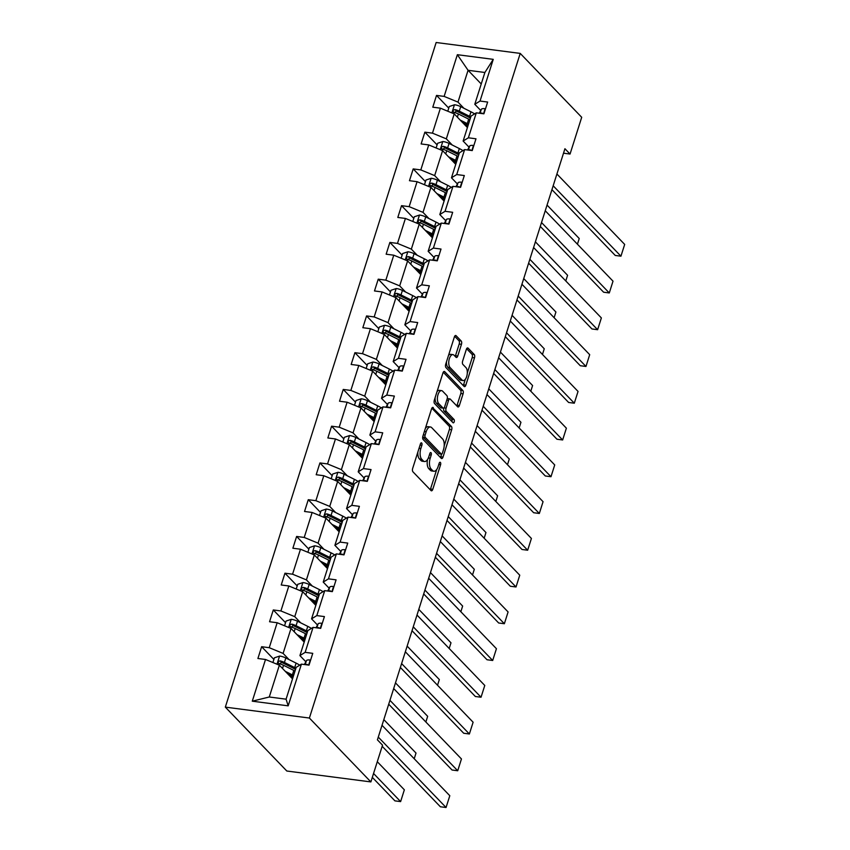 <?xml version="1.0" encoding="UTF-8"?>
<svg xmlns="http://www.w3.org/2000/svg" width="850" height="850" viewBox="0 0 850 850"><rect width="100%" height="100%" fill="white"/><g stroke="black" fill="none" stroke-linecap="round" stroke-linejoin="round"><path stroke-width="1.27" d="M421.674 442.978A1.785 0.85 97.4 0 0 421.388 442.818A1.785 0.85 97.4 0 0 420.453 443.859L412.664 468.435A2.55 1.211 97.4 0 0 412.93 471.793L431.046 490.599A2.55 1.211 97.4 0 0 431.449 490.822A2.55 1.211 97.4 0 0 432.777 489.334L440.576 464.769A1.785 0.85 97.4 0 0 440.385 462.411A1.785 0.85 97.4 0 0 440.098 462.262A1.785 0.85 97.4 0 0 439.163 463.303L438.154 466.48A8.171 3.878 97.4 0 1 433.893 471.24A8.171 3.878 97.4 0 1 432.597 470.539L431.088 468.966A8.171 3.878 97.4 0 1 430.217 458.224L431.216 455.047A1.785 0.85 97.4 0 0 431.024 452.699A1.785 0.85 97.4 0 0 430.748 452.54A1.785 0.85 97.4 0 0 429.813 453.581L428.804 456.758A8.171 3.878 97.4 0 1 424.533 461.518A8.171 3.878 97.4 0 1 423.236 460.817L421.728 459.244A8.171 3.878 97.4 0 1 420.856 448.502L421.866 445.326A1.785 0.85 97.4 0 0 421.674 442.978M461.454 344.335A2.55 1.211 97.4 0 0 461.189 340.978L456.11 335.697A2.55 1.211 97.4 0 0 455.706 335.474A2.55 1.211 97.4 0 0 454.368 336.961L445.708 364.257A2.55 1.211 97.4 0 0 445.984 367.614L464.089 386.421A2.55 1.211 97.4 0 0 464.493 386.644A2.55 1.211 97.4 0 0 465.832 385.156L474.481 357.861A2.55 1.211 97.4 0 0 474.215 354.503L468.074 348.128A2.55 1.211 97.4 0 0 467.67 347.916A2.55 1.211 97.4 0 0 466.342 349.403L462.634 361.08A2.55 1.211 97.4 0 0 462.91 364.438L465.949 367.593A6.832 3.241 97.4 0 1 466.99 375.413A6.832 3.241 97.4 0 1 463.112 380.556A6.832 3.241 97.4 0 1 462.028 379.971L450.107 367.582A6.832 3.241 97.4 0 1 449.066 359.763A6.832 3.241 97.4 0 1 452.944 354.62A6.832 3.241 97.4 0 1 454.027 355.215L456.014 357.276A2.55 1.211 97.4 0 0 456.418 357.499A2.55 1.211 97.4 0 0 457.757 356.012L461.454 344.335L459.191 344.038A2.55 1.211 97.4 0 0 458.915 340.68L454.665 336.26M309.389 718.037L370.876 781.915L382.532 745.163L377.411 739.84L564.931 148.718L570.053 154.041L581.708 117.289L520.221 53.401L309.389 718.037L225.324 707.126L436.156 42.5L520.221 53.401M433.288 407.618A2.55 1.211 97.4 0 0 432.884 407.394A2.55 1.211 97.4 0 0 431.556 408.882L422.896 436.178A2.55 1.211 97.4 0 0 423.172 439.535L441.277 458.341A2.55 1.211 97.4 0 0 441.681 458.564A2.55 1.211 97.4 0 0 443.009 457.077L451.669 429.781A2.55 1.211 97.4 0 0 451.403 426.424L432.438 407.511M434.308 400.212L442.956 372.927A2.55 1.211 97.4 0 1 444.295 371.439A2.55 1.211 97.4 0 1 444.699 371.652L462.804 390.469A2.55 1.211 97.4 0 1 463.08 393.826L459.372 405.503A2.55 1.211 97.4 0 1 458.044 406.991A2.55 1.211 97.4 0 1 457.629 406.767L450.288 399.139A2.55 1.211 97.4 0 0 449.884 398.926A2.55 1.211 97.4 0 0 448.556 400.414L446.091 408.159A2.55 1.211 97.4 0 0 446.367 411.517L454.006 419.454A1.785 0.85 97.4 0 1 454.283 421.504A1.785 0.85 97.4 0 1 453.263 422.854A1.785 0.85 97.4 0 1 452.986 422.694L434.573 403.569A2.55 1.211 97.4 0 1 434.308 400.212M480.728 110.447L474.789 104.284L484.882 72.484L493.255 59.351L480.027 101.054L487.645 102.043L483.905 113.815L476.297 112.838L468.371 137.806L475.979 138.794L472.249 150.577L464.631 149.589L456.716 174.558L464.323 175.546L460.583 187.329L452.976 186.341L445.049 211.31L452.668 212.298L448.928 224.081L441.32 223.093L433.394 248.072L441.012 249.05L437.272 260.833L429.654 259.845L421.738 284.824L429.346 285.812L425.616 297.585L417.998 296.597L410.082 321.576L417.69 322.564L413.95 334.337L406.342 333.359L398.416 358.328L406.034 359.316L402.294 371.099L394.687 370.111L386.761 395.08L394.368 396.068L390.639 407.851L383.021 406.863L375.105 431.832L382.712 432.82L378.973 444.603L371.365 443.615L363.439 468.594L371.057 469.572L367.317 481.355L359.709 480.367L351.783 505.346L359.391 506.334L355.661 518.107L348.043 517.119L340.127 542.098L347.735 543.086L343.995 554.869L336.388 553.881L328.461 578.85L336.079 579.838L332.339 591.621L324.732 590.633L316.806 615.602L324.413 616.59L320.684 628.373L313.066 627.385L305.15 652.354L312.757 653.342L309.017 665.125L301.41 664.137L288.182 705.84L252.28 701.186L265.508 659.483L257.901 658.495L261.641 646.712L269.248 647.7L277.174 622.731L269.556 621.743L273.296 609.96L280.904 610.948L288.83 585.969L281.223 584.991L284.952 573.208L292.57 574.196L300.486 549.217L292.878 548.229L296.618 536.456L304.226 537.444L312.152 512.465L304.534 511.477L308.274 499.694L315.881 500.682L323.808 475.713L316.189 474.725L319.929 462.942L327.547 463.93L335.463 438.961L327.856 437.973L331.585 426.19L339.203 427.178L347.119 402.209L339.511 401.221L343.251 389.438L350.859 390.426L358.785 365.447L351.167 364.469L354.907 352.686L362.514 353.674L370.441 328.695L362.833 327.707L366.562 315.934L374.181 316.922L382.096 291.943L374.489 290.955L378.229 279.172L385.836 280.16L393.763 255.191L386.144 254.203L389.884 242.42L397.492 243.408L405.418 218.439L397.811 217.451L401.54 205.668L409.158 206.656L417.074 181.688L409.466 180.699L413.206 168.916L420.814 169.904L428.74 144.925L421.122 143.947L424.862 132.164L432.469 133.153L440.396 108.173L432.788 107.185L436.517 95.412L444.136 96.401L457.364 54.697L493.255 59.351M474.789 104.284L480.027 101.054M452.253 145.021L446.324 138.858L454.24 113.889L467.404 127.564M454.24 113.889L440.396 108.173M446.324 138.858L432.469 133.153M469.062 147.199L463.133 141.036L471.059 116.067L476.297 112.838M463.133 141.036L468.371 137.806M440.598 181.773L434.658 175.61L442.584 150.641L455.749 164.316M442.584 150.641L428.74 144.925M434.658 175.61L420.814 169.904M457.406 183.961L451.478 177.799L459.393 152.819L464.631 149.589M451.478 177.799L456.716 174.558M428.931 218.524L423.002 212.362L430.929 187.393L444.093 201.067M430.929 187.393L417.074 181.688M423.002 212.362L409.158 206.656M445.751 220.713L439.811 214.551L447.737 189.571L452.976 186.341M439.811 214.551L445.049 211.31M417.276 255.287L411.347 249.124L419.263 224.145L432.427 237.83M419.263 224.145L405.418 218.439M411.347 249.124L397.492 243.408M434.084 257.465L428.156 251.303L436.082 226.323L441.32 223.093M428.156 251.303L433.394 248.072M405.62 292.039L399.681 285.876L407.607 260.897L420.771 274.582M407.607 260.897L393.763 255.191M399.681 285.876L385.836 280.16M422.429 294.217L416.5 288.054L424.416 263.086L429.654 259.845M416.5 288.054L421.738 284.824M393.954 328.791L388.025 322.628L395.951 297.659L409.116 311.334M395.951 297.659L382.096 291.943M388.025 322.628L374.181 316.922M410.773 330.969L404.834 324.806L412.76 299.837L417.998 296.597M404.834 324.806L410.082 321.576M382.298 365.543L376.369 359.38L384.285 334.411L397.46 348.086M384.285 334.411L370.441 328.695M376.369 359.38L362.514 353.674M399.107 367.721L393.178 361.558L401.104 336.589L406.342 333.359M393.178 361.558L398.416 358.328M370.642 402.294L364.703 396.132L372.629 371.163L385.794 384.837M372.629 371.163L358.785 365.447M364.703 396.132L350.859 390.426M387.451 404.483L381.522 398.321L389.438 373.341L394.687 370.111M381.522 398.321L386.761 395.08M358.976 439.046L353.047 432.884L360.974 407.915L374.138 421.589M360.974 407.915L347.119 402.209M353.047 432.884L339.203 427.178M375.796 441.235L369.867 435.072L377.783 410.093L383.021 406.863M369.867 435.072L375.105 431.832M347.321 475.809L341.392 469.646L349.308 444.667L362.483 458.352M349.308 444.667L335.463 438.961M341.392 469.646L327.547 463.93M364.14 477.987L358.201 471.824L366.127 446.845L371.365 443.615M358.201 471.824L363.439 468.594M335.665 512.561L329.726 506.398L337.652 481.419L350.816 495.104M337.652 481.419L323.808 475.713M329.726 506.398L315.881 500.682M352.474 514.739L346.545 508.576L354.471 483.608L359.709 480.367M346.545 508.576L351.783 505.346M323.999 549.312L318.07 543.15L325.996 518.181L339.161 531.856M325.996 518.181L312.152 512.465M318.07 543.15L304.226 537.444M340.818 551.491L334.889 545.328L342.805 520.359L348.043 517.119M334.889 545.328L340.127 542.098M312.343 586.064L306.414 579.902L314.33 554.933L327.505 568.607M314.33 554.933L300.486 549.217M306.414 579.902L292.57 574.196M329.163 588.242L323.223 582.08L331.149 557.111L336.388 553.881M323.223 582.08L328.461 578.85M300.688 622.816L294.759 616.654L302.674 591.685L315.839 605.359M302.674 591.685L288.83 585.969M294.759 616.654L280.904 610.948M317.496 625.005L311.567 618.843L319.494 593.863L324.732 590.633M311.567 618.843L316.806 615.602M289.021 659.568L283.092 653.406L291.019 628.437L304.183 642.111M291.019 628.437L277.174 622.731M283.092 653.406L269.248 647.7M305.841 661.757L299.912 655.594L307.828 630.615L313.066 627.385M299.912 655.594L305.15 652.354M252.28 701.186L269.269 697L279.363 665.189L292.527 678.874M279.363 665.189L265.508 659.483M370.876 781.915L286.811 771.014L225.324 707.126M563.508 153.191L570.053 154.041M484.882 72.484L468.074 70.295L457.98 102.106L463.909 108.269M481.238 83.98L468.074 70.295L457.364 54.697M269.269 697L286.078 699.178L296.172 667.367L301.41 664.137M286.078 699.178L288.182 705.84M457.98 102.106L444.136 96.401M290.658 676.866L287.842 673.933M273.881 659.43L261.641 646.712M302.313 640.114L299.498 637.181M285.536 622.678L273.296 609.96M313.979 603.362L311.153 600.429M297.203 585.926L284.952 573.208M325.635 566.599L322.819 563.678M308.858 549.174L296.618 536.456M337.291 529.847L334.475 526.926M320.514 512.423L308.274 499.694M348.946 493.096L346.131 490.174M332.169 475.671L319.929 462.942M360.612 456.344L357.797 453.411M343.836 438.908L331.585 426.19M372.268 419.592L369.453 416.659M355.491 402.156L343.251 389.438M383.924 382.84L381.108 379.908M367.147 365.404L354.907 352.686M395.59 346.078L392.774 343.156M378.813 328.652L366.562 315.934M407.246 309.326L404.43 306.404M390.469 291.901L378.229 279.172M418.901 272.574L416.086 269.652M402.124 255.149L389.884 242.42M430.567 235.822L427.741 232.889M413.791 218.386L401.54 205.668M442.223 199.07L439.408 196.137M425.446 181.634L413.206 168.916M453.879 162.318L451.063 159.386M437.102 144.883L424.862 132.164M465.545 125.556L462.719 122.634M448.768 108.131L436.517 95.412M417.86 452.041A8.171 3.878 97.4 0 0 419.454 458.957L421.728 459.244M424.533 461.518L422.259 461.231A8.171 3.878 97.4 0 1 420.962 460.519L419.454 458.957M427.518 459.563A8.171 3.878 97.4 0 0 428.814 468.679L431.088 468.966M433.893 471.24L431.619 470.942A8.171 3.878 97.4 0 1 430.323 470.241L428.814 468.679M430.217 489.738A2.55 1.211 97.4 0 0 430.504 489.037L436.698 469.54M444.199 445.878L449.395 429.494A2.55 1.211 97.4 0 0 449.129 426.137L431.853 408.181M440.449 457.481A2.55 1.211 97.4 0 0 440.746 456.779L441.586 454.112M425.106 435.094A1.785 0.85 97.4 0 0 425.297 437.442L441.192 453.953A1.785 0.85 97.4 0 0 441.479 454.112A1.785 0.85 97.4 0 0 442.414 453.071L443.477 449.714A8.171 3.878 97.4 0 0 442.606 438.972L431.736 427.688A8.171 3.878 97.4 0 0 430.451 426.976A8.171 3.878 97.4 0 0 426.179 431.736L425.106 435.094L423.311 434.86M422.769 436.656A1.785 0.85 97.4 0 0 423.034 437.144L425.297 437.442M439.524 453.741A1.785 0.85 97.4 0 1 439.206 453.815A1.785 0.85 97.4 0 1 438.919 453.656L423.034 437.144M430.451 426.976L428.177 426.679A8.171 3.878 97.4 0 0 425.372 428.379M443.254 372.226L460.53 390.171L462.804 390.469M456.801 405.907A2.55 1.211 97.4 0 0 457.098 405.206L460.806 393.529A2.55 1.211 97.4 0 0 460.53 390.171M449.884 398.926L447.61 398.629A2.55 1.211 97.4 0 0 447.206 398.714M443.753 408.096A2.55 1.211 97.4 0 0 444.093 411.219L451.743 419.167L454.006 419.454M451.913 421.579A1.785 0.85 97.4 0 0 451.743 419.167M442.669 391.223A6.832 3.241 97.4 0 0 441.586 390.639A6.832 3.241 97.4 0 0 437.707 395.781A6.832 3.241 97.4 0 0 438.749 403.601L442.946 407.957A2.55 1.211 97.4 0 0 443.349 408.181A2.55 1.211 97.4 0 0 444.688 406.693L447.142 398.947A2.55 1.211 97.4 0 0 446.866 395.59L442.669 391.223M441.586 390.639L439.312 390.341A6.832 3.241 97.4 0 0 436.996 391.723M435.136 397.587A6.832 3.241 97.4 0 0 436.475 403.304L438.749 403.601M443.349 408.181L441.076 407.883A2.55 1.211 97.4 0 1 440.672 407.671L436.475 403.304M455.186 356.416A2.55 1.211 97.4 0 0 455.483 355.714L459.191 344.038M452.944 354.62L450.67 354.333A6.832 3.241 97.4 0 0 448.471 355.555M446.484 361.824A6.832 3.241 97.4 0 0 447.833 367.296L450.107 367.582M463.112 380.556L460.838 380.269A6.832 3.241 97.4 0 1 459.754 379.674L447.833 367.296M467.298 373.065L472.217 357.574A2.55 1.211 97.4 0 0 471.941 354.216L466.629 348.702M463.261 385.56A2.55 1.211 97.4 0 0 463.558 384.859L465.311 379.323M287.714 673.88L290.626 675.336A16.522 5.164 17.6 0 1 293.197 676.749M372.321 777.367L394.931 800.87L400.616 801.603L373.554 773.489M285.292 671.351L292.368 674.889A19.911 6.226 17.6 0 1 293.59 675.527M272.903 662.522L274.391 657.826L279.682 656.062A6.896 2.157 17.6 0 1 285.823 657.974L296.108 663.117A19.911 6.226 17.6 0 1 299.742 665.168M377.283 761.706L404.356 789.82L400.616 801.603M295.906 668.217A19.911 6.226 -162.4 0 0 294.684 667.59L284.41 662.447A6.896 2.157 -162.4 0 0 280.096 660.886C277.876 661.428 277.578 662.373 279.193 663.722A6.896 2.157 17.6 0 1 283.507 665.274L293.792 670.416A19.911 6.226 17.6 0 1 295.003 671.054M290.913 677.195L293.059 677.195M279.448 663.977L281.562 662.426A3.517 1.094 17.6 0 1 282.668 662.894L292.942 668.026A16.522 5.164 17.6 0 1 295.513 669.449M278.439 663.298L279.193 663.722M310.537 660.333L310.123 660.014A6.896 2.157 -162.4 0 0 306.436 660.641L304.534 664.211A19.911 6.226 -162.4 0 0 304.396 664.519L304.534 664.211M382.022 725.305L449.799 795.717L446.059 807.5L440.374 806.767L382.181 746.3M378.282 737.088L446.059 807.5M307.934 664.987L307.126 664.403A6.896 2.157 -162.4 0 0 305.554 664.679M299.381 637.128L302.292 638.584A16.522 5.164 17.6 0 1 304.853 639.997M296.947 634.599L304.024 638.138A19.911 6.226 17.6 0 1 305.246 638.775M284.559 625.77L286.046 621.074L291.337 619.31A6.896 2.157 17.6 0 1 297.489 621.222L307.764 626.365A19.911 6.226 17.6 0 1 311.397 628.416M383.828 719.631L416.011 753.068L414.216 758.753M307.562 631.465A19.911 6.226 -162.4 0 0 306.34 630.838L296.066 625.696A6.896 2.157 -162.4 0 0 291.752 624.134C289.531 624.676 289.234 625.621 290.849 626.96A6.896 2.157 17.6 0 1 295.173 628.522L305.447 633.664A19.911 6.226 17.6 0 1 306.659 634.291M302.568 640.443L304.714 640.433M291.104 627.226L293.229 625.664A3.517 1.094 17.6 0 1 294.323 626.131L304.608 631.274A16.522 5.164 17.6 0 1 307.169 632.697M290.094 626.546L290.849 626.96M311.036 600.366L313.947 601.821A16.522 5.164 17.6 0 1 316.519 603.245M308.603 597.847L315.69 601.386A19.911 6.226 17.6 0 1 316.901 602.023M296.214 589.018L297.702 584.322L303.004 582.558A6.896 2.157 17.6 0 1 309.145 584.471L319.419 589.602A19.911 6.226 17.6 0 1 323.064 591.664M395.484 682.879L427.667 716.316L425.871 722.001M319.217 594.713A19.911 6.226 -162.4 0 0 318.006 594.086L307.721 588.944A6.896 2.157 -162.4 0 0 303.408 587.382C301.197 587.924 300.889 588.869 302.515 590.208A6.896 2.157 17.6 0 1 306.829 591.77L317.103 596.912A19.911 6.226 17.6 0 1 318.325 597.539M314.224 603.681L316.37 603.681M302.759 590.474L304.884 588.912A3.517 1.094 17.6 0 1 305.989 589.379L316.264 594.522A16.522 5.164 17.6 0 1 318.835 595.946M301.75 589.794L302.515 590.208M322.203 623.581L321.789 623.263A6.896 2.157 -162.4 0 0 318.091 623.889L316.189 627.449A19.911 6.226 -162.4 0 0 316.051 627.768M393.678 688.553L461.454 758.965L457.714 770.748L452.041 770.004L388.716 704.214M389.948 700.336L457.714 770.748M319.589 628.235L318.793 627.64A6.896 2.157 -162.4 0 0 317.209 627.916M333.859 586.829L333.444 586.5A6.896 2.157 -162.4 0 0 329.747 587.138L327.845 590.697A19.911 6.226 -162.4 0 0 327.707 591.016L327.845 590.697M405.344 651.801L473.11 722.213L469.381 733.996L463.696 733.253L400.371 667.463M401.604 663.584L469.381 733.996M331.245 591.472L330.448 590.888A6.896 2.157 -162.4 0 0 328.865 591.164M322.692 563.614L325.603 565.069A16.522 5.164 17.6 0 1 328.174 566.493M320.269 561.096L327.346 564.634A19.911 6.226 17.6 0 1 328.557 565.261M307.881 552.266L309.368 547.57L314.659 545.796A6.896 2.157 17.6 0 1 320.801 547.708L331.086 552.851A19.911 6.226 17.6 0 1 334.719 554.912M407.139 646.117L439.333 679.564L437.527 685.238M330.884 557.961A19.911 6.226 -162.4 0 0 329.662 557.334L319.388 552.192A6.896 2.157 -162.4 0 0 315.074 550.63C312.853 551.172 312.556 552.107 314.171 553.456A6.896 2.157 17.6 0 1 318.484 555.018L328.769 560.161A19.911 6.226 17.6 0 1 329.981 560.787M325.89 566.929L328.036 566.929M314.426 553.722L316.54 552.16A3.517 1.094 17.6 0 1 317.645 552.628L327.919 557.77A16.522 5.164 17.6 0 1 330.491 559.183M313.416 553.042L314.171 553.456M345.514 550.067L345.1 549.748A6.896 2.157 -162.4 0 0 341.413 550.386L339.501 553.945A19.911 6.226 -162.4 0 0 339.373 554.264M416.999 615.049L484.776 685.461L481.036 697.234L475.352 696.501L412.027 630.711M413.259 626.822L481.036 697.234M342.911 554.721L342.104 554.136A6.896 2.157 -162.4 0 0 340.531 554.412M334.358 526.862L337.269 528.317A16.522 5.164 17.6 0 1 339.83 529.741M331.925 524.344L339.001 527.882A19.911 6.226 17.6 0 1 340.223 528.509M319.536 515.514L321.024 510.818L326.315 509.044A6.896 2.157 17.6 0 1 332.467 510.956L342.741 516.099A19.911 6.226 17.6 0 1 346.375 518.149M418.795 609.365L450.989 642.812L449.183 648.486M342.539 521.209A19.911 6.226 -162.4 0 0 341.317 520.572L331.043 515.44A6.896 2.157 -162.4 0 0 326.729 513.878C324.509 514.42 324.211 515.355 325.826 516.704A6.896 2.157 17.6 0 1 330.151 518.266L340.425 523.398A19.911 6.226 17.6 0 1 341.636 524.036M337.546 530.177L339.692 530.177M326.081 516.959L328.206 515.408A3.517 1.094 17.6 0 1 329.301 515.876L339.586 521.018A16.522 5.164 17.6 0 1 342.146 522.431M325.072 516.29L325.826 516.704M357.181 513.315L356.766 512.996A6.896 2.157 -162.4 0 0 353.069 513.634L351.167 517.193A19.911 6.226 -162.4 0 0 351.029 517.512L351.167 517.193M428.655 578.287L496.432 648.709L492.692 660.482L487.018 659.749L423.693 593.959M424.926 590.07L492.692 660.482M354.567 517.969L353.77 517.384A6.896 2.157 -162.4 0 0 352.187 517.661M346.014 490.11L348.925 491.566A16.522 5.164 17.6 0 1 351.486 492.989M343.581 487.581L350.668 491.13A19.911 6.226 17.6 0 1 351.879 491.757M331.192 478.763L332.679 474.056L337.981 472.292A6.896 2.157 17.6 0 1 344.123 474.204L354.397 479.347A19.911 6.226 17.6 0 1 358.041 481.397M430.461 572.613L462.644 606.061L460.849 611.734M354.195 484.457A19.911 6.226 -162.4 0 0 352.984 483.82L342.699 478.678A6.896 2.157 -162.4 0 0 338.385 477.126C336.164 477.658 335.867 478.603 337.493 479.953A6.896 2.157 17.6 0 1 341.806 481.504L352.081 486.646A19.911 6.226 17.6 0 1 353.303 487.284M349.201 493.425L351.348 493.425M337.737 480.207L339.862 478.656A3.517 1.094 17.6 0 1 340.967 479.124L351.241 484.256A16.522 5.164 17.6 0 1 353.812 485.679M336.728 479.527L337.493 479.953M368.836 476.563L368.422 476.244A6.896 2.157 -162.4 0 0 364.724 476.882L362.822 480.441A19.911 6.226 -162.4 0 0 362.684 480.76M440.321 541.535L508.087 611.947L504.358 623.73L498.674 622.997L435.349 557.207M436.581 553.318L504.358 623.73M366.223 481.217L365.426 480.632A6.896 2.157 -162.4 0 0 363.842 480.909M357.669 453.358L360.581 454.814A16.522 5.164 17.6 0 1 363.152 456.227M355.247 450.829L362.323 454.368A19.911 6.226 17.6 0 1 363.534 455.005M342.848 442L344.346 437.304L349.637 435.54A6.896 2.157 17.6 0 1 355.778 437.453L366.063 442.595A19.911 6.226 17.6 0 1 369.697 444.646M442.117 535.861L474.311 569.298L472.504 574.982M365.851 447.695A19.911 6.226 -162.4 0 0 364.639 447.068L354.365 441.926A6.896 2.157 -162.4 0 0 350.041 440.364C347.831 440.906 347.533 441.851 349.148 443.201A6.896 2.157 17.6 0 1 353.462 444.752L363.747 449.894A19.911 6.226 17.6 0 1 364.958 450.532M360.868 456.673L363.014 456.673M349.403 443.456L351.517 441.904A3.517 1.094 17.6 0 1 352.623 442.372L362.897 447.504A16.522 5.164 17.6 0 1 365.468 448.928M348.383 442.776L349.148 443.201M380.492 439.811L380.078 439.493A6.896 2.157 -162.4 0 0 376.391 440.119L374.478 443.689A19.911 6.226 -162.4 0 0 374.351 443.998L374.478 443.689M451.977 504.783L519.754 575.195L516.014 586.978L510.329 586.245L447.004 520.444M448.237 516.566L516.014 586.978M377.889 444.465L377.081 443.881A6.896 2.157 -162.4 0 0 375.509 444.157M369.336 416.606L372.247 418.062A16.522 5.164 17.6 0 1 374.808 419.475M366.902 414.078L373.979 417.616A19.911 6.226 17.6 0 1 375.201 418.253M354.514 405.248L356.001 400.552L361.293 398.788A6.896 2.157 17.6 0 1 367.444 400.701L377.719 405.843A19.911 6.226 17.6 0 1 381.353 407.894M453.772 499.109L485.966 532.546L484.16 538.231M377.517 410.943A19.911 6.226 -162.4 0 0 376.295 410.316L366.021 405.174A6.896 2.157 -162.4 0 0 361.707 403.612C359.486 404.154 359.189 405.099 360.804 406.438A6.896 2.157 17.6 0 1 365.128 408L375.402 413.142A19.911 6.226 17.6 0 1 376.614 413.769M372.523 419.921L374.669 419.911M361.059 406.704L363.184 405.142A3.517 1.094 17.6 0 1 364.278 405.609L374.563 410.752A16.522 5.164 17.6 0 1 377.124 412.176M360.049 406.024L360.804 406.438M392.158 403.059L391.744 402.741A6.896 2.157 -162.4 0 0 388.046 403.368L386.144 406.927A19.911 6.226 -162.4 0 0 386.006 407.246M463.632 468.031L531.409 538.443L527.669 550.226L521.996 549.482L458.671 483.692M459.903 479.814L527.669 550.226M389.544 407.713L388.748 407.118A6.896 2.157 -162.4 0 0 387.164 407.394M380.991 379.844L383.902 381.299A16.522 5.164 17.6 0 1 386.463 382.723M378.558 377.326L385.645 380.864A19.911 6.226 17.6 0 1 386.856 381.501M366.169 368.496L367.657 363.8L372.948 362.036A6.896 2.157 17.6 0 1 379.1 363.949L389.374 369.081A19.911 6.226 17.6 0 1 393.008 371.142M465.439 462.358L497.622 495.794L495.826 501.479M389.172 374.191A19.911 6.226 -162.4 0 0 387.961 373.564L377.676 368.422A6.896 2.157 -162.4 0 0 373.362 366.86C371.142 367.402 370.844 368.348 372.47 369.686A6.896 2.157 17.6 0 1 376.784 371.248L387.058 376.391A19.911 6.226 17.6 0 1 388.28 377.017M384.179 383.159L386.325 383.159M372.714 369.952L374.839 368.39A3.517 1.094 17.6 0 1 375.944 368.858L386.219 374A16.522 5.164 17.6 0 1 388.779 375.424M371.705 369.272L372.47 369.686M403.814 366.308L403.399 365.978A6.896 2.157 -162.4 0 0 399.702 366.616L397.8 370.175A19.911 6.226 -162.4 0 0 397.662 370.494M475.299 431.279L543.065 501.691L539.325 513.474L533.651 512.731L470.326 446.941M471.559 443.062L539.325 513.474M401.2 370.951L400.403 370.366A6.896 2.157 -162.4 0 0 398.82 370.642M392.647 343.092L395.558 344.547A16.522 5.164 17.6 0 1 398.129 345.971M390.224 340.574L397.301 344.112A19.911 6.226 17.6 0 1 398.512 344.739M377.825 331.744L379.323 327.048L384.614 325.274A6.896 2.157 17.6 0 1 390.756 327.186L401.041 332.329A19.911 6.226 17.6 0 1 404.674 334.39M477.094 425.595L509.288 459.043L507.482 464.716M400.828 337.439A19.911 6.226 -162.4 0 0 399.617 336.812L389.342 331.67A6.896 2.157 -162.4 0 0 385.018 330.108C382.808 330.65 382.511 331.585 384.126 332.934A6.896 2.157 17.6 0 1 388.439 334.496L398.724 339.639A19.911 6.226 17.6 0 1 399.936 340.266M395.845 346.407L397.991 346.407M384.381 333.2L386.495 331.638A3.517 1.094 17.6 0 1 387.6 332.106L397.874 337.248A16.522 5.164 17.6 0 1 400.446 338.661M383.361 332.52L384.126 332.934M415.469 329.545L415.055 329.226A6.896 2.157 -162.4 0 0 411.368 329.864L409.456 333.423A19.911 6.226 -162.4 0 0 409.328 333.742M486.954 394.527L554.721 464.939L550.991 476.712L545.307 475.979L481.982 410.189M483.214 406.3L550.991 476.712M412.856 334.199L412.059 333.614A6.896 2.157 -162.4 0 0 410.486 333.891M404.303 306.34L407.224 307.796A16.522 5.164 17.6 0 1 409.785 309.219M401.88 303.822L408.956 307.36A19.911 6.226 17.6 0 1 410.178 307.987M389.491 294.993L390.979 290.296L396.27 288.522A6.896 2.157 17.6 0 1 402.422 290.434L412.696 295.577A19.911 6.226 17.6 0 1 416.33 297.627M488.75 388.843L520.944 422.291L519.138 427.964M412.494 300.688A19.911 6.226 -162.4 0 0 411.272 300.05L400.998 294.918A6.896 2.157 -162.4 0 0 396.684 293.356C394.464 293.898 394.166 294.833 395.781 296.183A6.896 2.157 17.6 0 1 400.095 297.744L410.38 302.876A19.911 6.226 17.6 0 1 411.591 303.514M407.501 309.655L409.647 309.655M396.036 296.438L398.151 294.886A3.517 1.094 17.6 0 1 399.256 295.354L409.541 300.496A16.522 5.164 17.6 0 1 412.101 301.909M395.027 295.768L395.781 296.183M427.136 292.793L426.721 292.474A6.896 2.157 -162.4 0 0 423.024 293.112L421.122 296.671A19.911 6.226 -162.4 0 0 420.984 296.99M498.61 357.765L566.387 428.188L562.647 439.96L556.963 439.227L493.638 373.437M494.87 369.548L562.647 439.96M424.522 297.447L423.714 296.862A6.896 2.157 -162.4 0 0 422.142 297.139M415.969 269.588L418.88 271.044A16.522 5.164 17.6 0 1 421.441 272.467M413.536 267.059L420.612 270.608A19.911 6.226 17.6 0 1 421.834 271.235M401.147 258.241L402.634 253.534L407.926 251.77A6.896 2.157 17.6 0 1 414.078 253.683L424.352 258.825A19.911 6.226 17.6 0 1 427.986 260.876M500.416 352.091L532.599 385.539L530.804 391.212M424.15 263.936A19.911 6.226 -162.4 0 0 422.939 263.298L412.654 258.156A6.896 2.157 -162.4 0 0 408.34 256.604C406.119 257.136 405.822 258.081 407.447 259.431A6.896 2.157 17.6 0 1 411.761 260.982L422.036 266.124A19.911 6.226 17.6 0 1 423.257 266.762M419.156 272.903L421.303 272.903M407.692 259.686L409.817 258.134A3.517 1.094 17.6 0 1 410.922 258.602L421.196 263.734A16.522 5.164 17.6 0 1 423.757 265.158M406.683 259.006L407.447 259.431M438.791 256.041L438.377 255.722A6.896 2.157 -162.4 0 0 434.679 256.36L432.777 259.919A19.911 6.226 -162.4 0 0 432.639 260.238L432.777 259.919M510.266 321.013L578.043 391.425L574.303 403.208L568.629 402.475L505.304 336.685M506.536 332.796L574.303 403.208M436.178 260.695L435.381 260.111A6.896 2.157 -162.4 0 0 433.797 260.387M427.624 232.836L430.536 234.292A16.522 5.164 17.6 0 1 433.107 235.705M425.202 230.308L432.278 233.846A19.911 6.226 17.6 0 1 433.489 234.483M412.803 221.478L414.301 216.782L419.592 215.018A6.896 2.157 17.6 0 1 425.733 216.931L436.018 222.073A19.911 6.226 17.6 0 1 439.652 224.124M512.072 315.339L544.255 348.776L542.459 354.461M435.806 227.173A19.911 6.226 -162.4 0 0 434.594 226.546L424.32 221.404A6.896 2.157 -162.4 0 0 419.996 219.842C417.786 220.384 417.488 221.329 419.103 222.679A6.896 2.157 17.6 0 1 423.417 224.23L433.691 229.373A19.911 6.226 17.6 0 1 434.913 230.01M430.812 236.151L432.969 236.151M419.348 222.934L421.473 221.383A3.517 1.094 17.6 0 1 422.578 221.85L432.852 226.982A16.522 5.164 17.6 0 1 435.423 228.406M418.338 222.254L419.103 222.679M450.447 219.289L450.033 218.971A6.896 2.157 -162.4 0 0 446.335 219.597L444.433 223.167A19.911 6.226 -162.4 0 0 444.306 223.476M521.932 284.261L589.698 354.673L585.969 366.456L580.284 365.723L516.959 299.922M518.192 296.044L585.969 366.456M447.833 223.943L447.036 223.359A6.896 2.157 -162.4 0 0 445.464 223.635M439.28 196.084L442.191 197.54A16.522 5.164 17.6 0 1 444.763 198.953M436.858 193.556L443.934 197.094A19.911 6.226 17.6 0 1 445.156 197.731M424.469 184.726L425.956 180.03L431.248 178.266A6.896 2.157 17.6 0 1 437.389 180.179L447.674 185.321A19.911 6.226 17.6 0 1 451.308 187.372M523.727 278.587L555.921 312.024L554.115 317.709M447.472 190.421A19.911 6.226 -162.4 0 0 446.25 189.794L435.976 184.652A6.896 2.157 -162.4 0 0 431.662 183.09C429.441 183.632 429.144 184.577 430.759 185.916A6.896 2.157 17.6 0 1 435.072 187.478L445.358 192.621A19.911 6.226 17.6 0 1 446.569 193.248M442.478 199.399L444.624 199.389M431.014 186.182L433.128 184.62A3.517 1.094 17.6 0 1 434.233 185.087L444.518 190.23A16.522 5.164 17.6 0 1 447.079 191.654M430.004 185.502L430.759 185.916M462.113 182.538L461.699 182.219A6.896 2.157 -162.4 0 0 458.001 182.846L456.099 186.405A19.911 6.226 -162.4 0 0 455.961 186.724L456.099 186.405M533.587 247.509L601.364 317.921L597.624 329.704L591.94 328.961L528.615 263.171M529.847 259.293L597.624 329.704M459.499 187.191L458.692 186.596A6.896 2.157 -162.4 0 0 457.119 186.873M450.946 159.322L453.858 160.778A16.522 5.164 17.6 0 1 456.418 162.201M448.513 156.804L455.589 160.342A19.911 6.226 17.6 0 1 456.811 160.979M436.124 147.974L437.612 143.278L442.903 141.514A6.896 2.157 17.6 0 1 449.055 143.427L459.329 148.559A19.911 6.226 17.6 0 1 462.963 150.62M535.394 241.836L567.577 275.272L565.781 280.957M459.127 153.669A19.911 6.226 -162.4 0 0 457.906 153.042L447.631 147.9A6.896 2.157 -162.4 0 0 443.317 146.338C441.097 146.88 440.799 147.826 442.425 149.164A6.896 2.157 17.6 0 1 446.739 150.726L457.013 155.869A19.911 6.226 17.6 0 1 458.235 156.496M454.134 162.637L456.28 162.637M442.669 149.43L444.794 147.868A3.517 1.094 17.6 0 1 445.889 148.336L456.174 153.478A16.522 5.164 17.6 0 1 458.734 154.902M441.66 148.75L442.425 149.164M473.769 145.786L473.354 145.456A6.896 2.157 -162.4 0 0 469.657 146.094L467.755 149.653A19.911 6.226 -162.4 0 0 467.617 149.972M545.243 210.758L613.02 281.169L609.28 292.953L603.606 292.209L540.281 226.419M541.514 222.541L609.28 292.953M471.155 150.429L470.358 149.844A6.896 2.157 -162.4 0 0 468.775 150.121M462.602 122.57L465.513 124.026A16.522 5.164 17.6 0 1 468.084 125.449M460.169 120.052L467.256 123.59A19.911 6.226 17.6 0 1 468.467 124.217M447.78 111.223L449.278 106.526L454.569 104.752A6.896 2.157 17.6 0 1 460.711 106.664L470.985 111.807A19.911 6.226 17.6 0 1 474.629 113.868M547.049 205.073L579.232 238.521L577.437 244.194M470.783 116.918A19.911 6.226 -162.4 0 0 469.572 116.291L459.287 111.148A6.896 2.157 -162.4 0 0 454.973 109.586C452.763 110.128 452.455 111.063 454.081 112.412A6.896 2.157 17.6 0 1 458.394 113.974L468.669 119.117A19.911 6.226 17.6 0 1 469.891 119.744M465.789 125.885L467.946 125.885M454.325 112.678L456.45 111.116A3.517 1.094 17.6 0 1 457.555 111.584L467.829 116.726A16.522 5.164 17.6 0 1 470.401 118.139M453.316 111.998L454.081 112.412M485.424 109.023L485.01 108.704A6.896 2.157 -162.4 0 0 481.312 109.342L479.411 112.901A19.911 6.226 -162.4 0 0 479.272 113.22L479.411 112.901M556.909 174.006L624.676 244.417L620.946 256.19L615.262 255.457L551.937 189.667M553.169 185.778L620.946 256.19M482.811 113.677L482.014 113.093A6.896 2.157 -162.4 0 0 480.431 113.369M419.061 448.269L420.856 448.502M420.962 460.519L423.236 460.817M429.42 454.814L431.216 455.047M428.347 457.98L430.217 458.224M430.323 470.241L432.597 470.539M438.781 464.536L440.576 464.769M430.504 489.037L432.777 489.334M420.07 445.092L421.866 445.326M449.129 426.137L451.403 426.424M449.395 429.494L451.669 429.781M440.746 456.779L443.009 457.077M438.919 453.656L441.192 453.953M424.373 431.502L426.179 431.736M443.849 371.546L444.699 371.652M460.806 393.529L463.08 393.826M457.098 405.206L459.372 405.503M446.749 400.18L448.556 400.414M444.029 407.894L446.091 408.159M444.093 411.219L446.367 411.517M440.672 407.671L442.946 407.957M455.483 355.714L457.757 356.012M459.754 379.674L462.028 379.971M467.224 348.022L468.074 348.128M471.941 354.216L474.215 354.503M472.217 357.574L474.481 357.861M463.558 384.859L465.832 385.156M455.249 335.58L456.11 335.697M458.915 340.68L461.189 340.978M279.544 656.104L276.983 664.211M293.792 670.416L292.368 674.889M290.636 676.919L291.072 675.559M296.108 663.117L294.684 667.59M283.507 665.274L282.498 668.461M285.823 657.974L284.41 662.447M281.562 662.426L280.096 660.886M308.635 665.072L310.218 660.089M305.171 664.626L306.436 660.641M307.658 664.944L307.126 664.403M291.21 619.352L288.639 627.459M305.447 633.664L304.024 638.138M302.303 640.156L302.728 638.807M307.764 626.365L306.34 630.838M295.173 628.522L294.164 631.699M297.489 621.222L296.066 625.696M293.229 625.664L291.752 624.134M302.866 582.601L300.294 590.697M317.103 596.912L315.69 601.386M313.958 603.404L314.394 602.055M319.419 589.602L318.006 594.086M306.829 591.77L305.819 594.947M309.145 584.471L307.721 588.944M304.884 588.912L303.408 587.382M320.301 628.32L321.884 623.326M316.827 627.874L318.091 623.889M319.324 628.192L318.793 627.64M331.957 591.568L333.54 586.574M328.493 591.122L329.747 587.138M330.979 591.441L330.448 590.888M314.521 545.849L311.95 553.945M328.769 560.161L327.346 564.634M325.614 566.653L326.049 565.293M331.086 552.851L329.662 557.334M318.484 555.018L317.475 558.195M320.801 547.708L319.388 552.192M316.54 552.16L315.074 550.63M343.612 554.816L345.196 549.822M340.149 554.359L341.413 550.386M342.635 554.689L342.104 554.136M326.188 509.086L323.616 517.193M340.425 523.398L339.001 527.882M337.28 529.901L337.705 528.541M342.741 516.099L341.317 520.572M330.151 518.266L329.141 521.443M332.467 510.956L331.043 515.44M328.206 515.408L326.729 513.878M355.279 518.064L356.862 513.071M351.804 517.608L353.069 513.634M354.291 517.937L353.77 517.384M337.843 472.334L335.272 480.441M352.081 486.646L350.668 491.13M348.936 493.149L349.371 491.789M354.397 479.347L352.984 483.82M341.806 481.504L340.797 484.691M344.123 474.204L342.699 478.678M339.862 478.656L338.385 477.126M366.934 481.302L368.517 476.319M363.46 480.856L364.724 476.882M365.957 481.185L365.426 480.632M349.499 435.582L346.928 443.689M363.747 449.894L362.323 454.368M360.591 456.386L361.027 455.037M366.063 442.595L364.639 447.068M353.462 444.752L352.453 447.939M355.778 437.453L354.365 441.926M351.517 441.904L350.041 440.364M378.59 444.55L380.173 439.567M375.126 444.104L376.391 440.119M377.612 444.422L377.081 443.881M361.165 398.831L358.594 406.938M375.402 413.142L373.979 417.616M372.257 419.634L372.683 418.285M377.719 405.843L376.295 410.316M365.128 408L364.119 411.177M367.444 400.701L366.021 405.174M363.184 405.142L361.707 403.612M390.256 407.798L391.839 402.804M386.782 407.352L388.046 403.368M389.268 407.671L388.748 407.118M372.821 362.079L370.249 370.175M387.058 376.391L385.645 380.864M383.913 382.882L384.338 381.533M389.374 369.081L387.961 373.564M376.784 371.248L375.774 374.425M379.1 363.949L377.676 368.422M374.839 368.39L373.362 366.86M401.912 371.046L403.495 366.053M398.438 370.6L399.702 366.616M400.934 370.919L400.403 370.366M384.476 325.327L381.905 333.423M398.724 339.639L397.301 344.112M395.569 346.131L396.004 344.771M401.041 332.329L399.617 336.812M388.439 334.496L387.43 337.673M390.756 327.186L389.342 331.67M386.495 331.638L385.018 330.108M413.567 334.294L415.151 329.301M410.104 333.837L411.368 329.864M412.59 334.167L412.059 333.614M396.142 288.564L393.571 296.671M410.38 302.876L408.956 307.36M407.235 309.379L407.66 308.019M412.696 295.577L411.272 300.05M400.095 297.744L399.096 300.921M402.422 290.434L400.998 294.918M398.151 294.886L396.684 293.356M425.223 297.543L426.806 292.549M421.759 297.086L423.024 293.112M424.246 297.415L423.714 296.862M407.798 251.812L405.227 259.919M422.036 266.124L420.612 270.608M418.891 272.627L419.316 271.267M424.352 258.825L422.939 263.298M411.761 260.982L410.752 264.169M414.078 253.683L412.654 258.156M409.817 258.134L408.34 256.604M436.889 260.78L438.473 255.797M433.415 260.334L434.679 256.36M435.912 260.663L435.381 260.111M419.454 215.061L416.882 223.167M433.691 229.373L432.278 233.846M430.546 235.864L430.982 234.515M436.018 222.073L434.594 226.546M423.417 224.23L422.408 227.417M425.733 216.931L424.32 221.404M421.473 221.383L419.996 219.842M448.545 224.028L450.128 219.045M445.081 223.582L446.335 219.597M447.567 223.901L447.036 223.359M431.12 178.309L428.549 186.416M445.358 192.621L443.934 197.094M442.212 199.113L442.638 197.763M447.674 185.321L446.25 189.794M435.072 187.478L434.063 190.655M437.389 180.179L435.976 184.652M433.128 184.62L431.662 183.09M460.201 187.276L461.784 182.282M456.737 186.83L458.001 182.846M459.223 187.149L458.692 186.596M442.776 141.557L440.204 149.653M457.013 155.869L455.589 160.342M453.868 162.361L454.293 161.011M459.329 148.559L457.906 153.042M446.739 150.726L445.729 153.903M449.055 143.427L447.631 147.9M444.794 147.868L443.317 146.338M471.867 150.524L473.45 145.531M468.392 150.078L469.657 146.094M470.889 150.397L470.358 149.844M454.431 104.805L451.86 112.901M468.669 119.117L467.256 123.59M465.524 125.609L465.959 124.249M470.985 111.807L469.572 116.291M458.394 113.974L457.385 117.151M460.711 106.664L459.287 111.148M456.45 111.116L454.973 109.586M483.522 113.772L485.106 108.779M480.059 113.316L481.312 109.342M482.545 113.645L482.014 113.093M439.206 453.815L441.479 454.112"/></g></svg>
